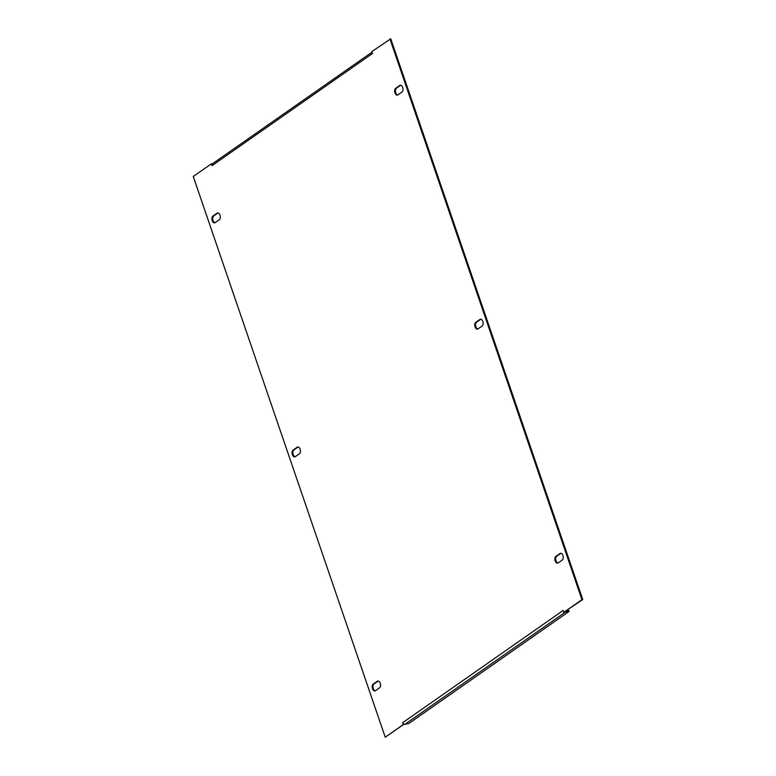 <?xml version="1.0" encoding="UTF-8"?>
<svg xmlns="http://www.w3.org/2000/svg" width="776" height="776" viewBox="0 0 776 776"><rect width="100%" height="100%" fill="white"/><g stroke="black" fill="none" stroke-linecap="round" stroke-linejoin="round"><path stroke-width="1.16" d="M292.358 454.668A3.55 2.076 -99.7 0 0 294.764 456.889A3.55 2.076 -99.7 0 0 295.287 456.676L299.429 453.776A3.55 2.076 -99.7 0 0 300.254 449.682A3.55 2.076 -99.7 0 0 297.703 447.005A3.55 2.076 -99.7 0 0 297.189 447.228L293.047 450.119A3.55 2.076 -99.7 0 0 292.358 454.668M298.12 447.005A3.55 2.076 -99.7 0 0 297.994 447.083L293.852 449.983A3.55 2.076 -99.7 0 0 293.163 454.523A3.55 2.076 -99.7 0 0 295.161 456.754M475.077 326.9A3.55 2.076 -99.7 0 0 477.482 329.131A3.55 2.076 -99.7 0 0 478.006 328.917L482.148 326.017A3.55 2.076 -99.7 0 0 482.973 321.924A3.55 2.076 -99.7 0 0 480.422 319.246A3.55 2.076 -99.7 0 0 479.907 319.47L475.766 322.36A3.55 2.076 -99.7 0 0 475.077 326.9M480.839 319.246A3.55 2.076 -99.7 0 0 480.713 319.324L476.571 322.224A3.55 2.076 -99.7 0 0 475.882 326.764A3.55 2.076 -99.7 0 0 477.88 328.995M215.165 222.644A3.55 2.076 80.3 0 1 214.642 222.867A3.55 2.076 80.3 0 1 212.226 220.636A3.55 2.076 80.3 0 1 212.915 216.097L217.057 213.196A3.55 2.076 80.3 0 1 217.581 212.983A3.55 2.076 80.3 0 1 220.122 215.66A3.55 2.076 80.3 0 1 219.298 219.754L215.165 222.644M215.03 222.722A3.55 2.076 80.3 0 1 213.041 220.5A3.55 2.076 80.3 0 1 213.73 215.951L217.872 213.06A3.55 2.076 80.3 0 1 217.998 212.983M397.884 94.885A3.55 2.076 80.3 0 1 397.36 95.108A3.55 2.076 80.3 0 1 394.945 92.877A3.55 2.076 80.3 0 1 395.634 88.338L399.776 85.438A3.55 2.076 80.3 0 1 400.3 85.224A3.55 2.076 80.3 0 1 402.841 87.901A3.55 2.076 80.3 0 1 402.026 91.995L397.884 94.885M397.748 94.963A3.55 2.076 80.3 0 1 395.76 92.742A3.55 2.076 80.3 0 1 396.449 88.192L400.591 85.302A3.55 2.076 80.3 0 1 400.717 85.214M372.48 688.69A3.55 2.076 -99.7 0 0 374.895 690.921A3.55 2.076 -99.7 0 0 375.409 690.698L379.551 687.808A3.55 2.076 -99.7 0 0 380.376 683.714A3.55 2.076 -99.7 0 0 377.834 681.037A3.55 2.076 -99.7 0 0 377.311 681.25L373.169 684.151A3.55 2.076 -99.7 0 0 372.48 688.69M378.251 681.037A3.55 2.076 -99.7 0 0 378.116 681.115L373.974 684.005A3.55 2.076 -99.7 0 0 373.285 688.554A3.55 2.076 -99.7 0 0 375.283 690.785M555.199 560.932A3.55 2.076 -99.7 0 0 557.614 563.163A3.55 2.076 -99.7 0 0 558.128 562.939L562.27 560.049A3.55 2.076 -99.7 0 0 563.095 555.955A3.55 2.076 -99.7 0 0 560.553 553.278A3.55 2.076 -99.7 0 0 560.029 553.492L555.888 556.392A3.55 2.076 -99.7 0 0 555.199 560.932M560.97 553.278A3.55 2.076 -99.7 0 0 560.835 553.356L556.702 556.247A3.55 2.076 -99.7 0 0 556.004 560.796A3.55 2.076 -99.7 0 0 558.002 563.017M563.812 612.332L582.747 599.528L390.764 38.8L371.84 51.604L372.48 53.476L212.013 165.676L211.373 163.804L193.253 176.472L385.235 737.2L403.355 724.532L402.715 722.66L563.172 610.46L563.812 612.332L581.932 599.664L389.95 38.936M385.235 737.2L404.083 724.144A2.027 1.581 -125 0 1 402.715 722.66M212.013 165.676A2.027 1.581 -125 0 1 212.265 163.911L211.373 163.804M404.16 724.396L403.355 724.532M582.747 599.528L581.932 599.664M564.85 612.041A2.027 1.581 55 0 0 565.432 612.06L569.08 611.43L568.76 610.499L566.509 610.887M569.08 611.43L408.622 723.63L404.975 724.25A2.027 1.581 -125 0 1 404.083 724.144M212.265 163.911A2.027 1.581 -125 0 1 212.478 163.736L372.034 52.176M404.975 724.25L565.432 612.06M560.835 553.356L560.029 553.492M556.702 556.247L555.888 556.392M373.974 684.005L373.169 684.151M378.116 681.115L377.311 681.25M400.591 85.302L399.776 85.438M396.449 88.192L395.634 88.338M213.73 215.951L212.915 216.097M217.872 213.06L217.057 213.196M480.713 319.324L479.907 319.47M476.571 322.224L475.766 322.36M293.852 449.983L293.047 450.119M297.994 447.083L297.189 447.228"/></g></svg>
